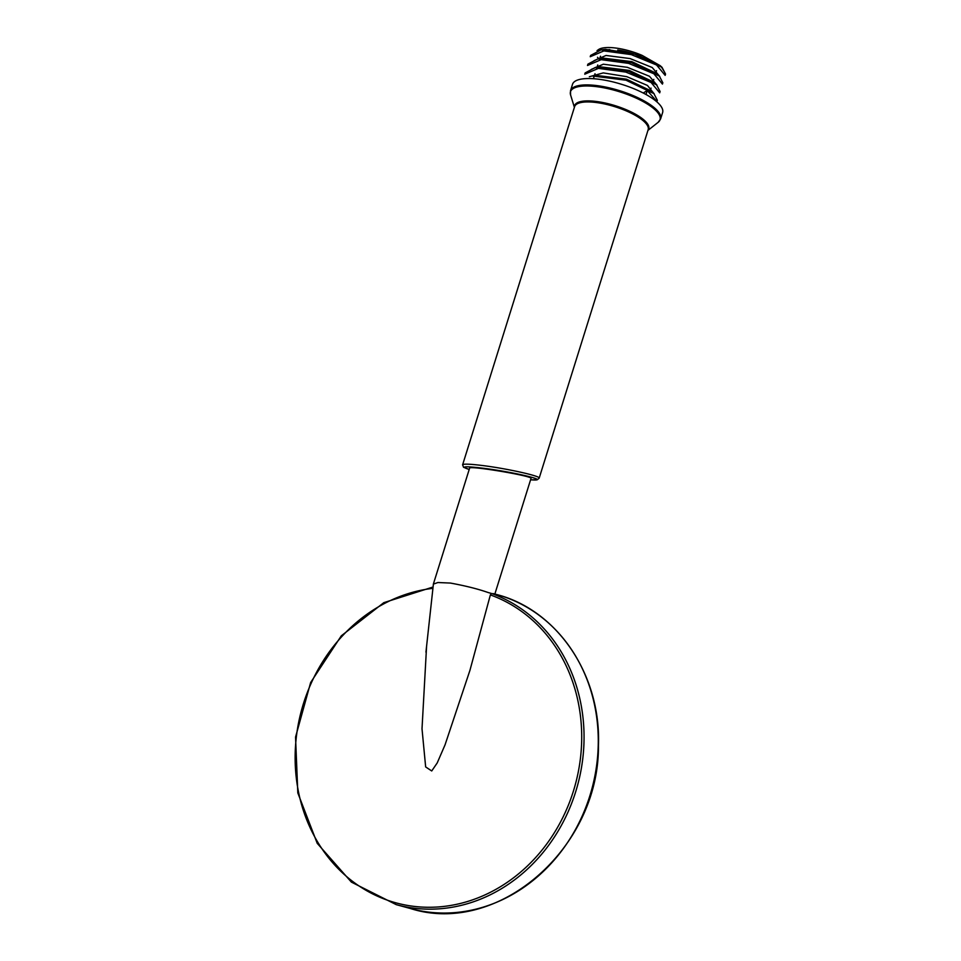 <?xml version="1.0" encoding="UTF-8"?>
<svg xmlns="http://www.w3.org/2000/svg" width="961" height="961" viewBox="0 0 961 961"><rect width="100%" height="100%" fill="white"/><g stroke="black" fill="none" stroke-linecap="round" stroke-linejoin="round"><path stroke-width="1.44" d="M660.627 118.876L662.622 112.533A47.209 14.679 -162.6 0 0 621.947 84.424A47.209 14.679 -162.6 0 0 572.504 84.34L570.522 90.694A47.209 14.679 17.4 0 1 597.057 85.625A47.209 14.679 17.4 0 1 660.627 118.876L658.165 122.311A46.909 14.583 -162.6 0 0 645.203 102.743A46.909 14.583 -162.6 0 0 596.877 86.694A46.909 14.583 -162.6 0 0 570.582 94.923L570.522 90.694M590.691 55.402L601.069 49.864L634.224 54.008L662.033 67.366L665.541 74.033L665.156 75.366L656.567 65.012L631.281 54.609L603.88 50.909L590.234 56.723L590.643 55.39M662.85 82.754L662.429 84.1L653.84 73.745L628.554 63.354L601.166 59.678L587.519 65.48M585.201 72.892L595.604 67.342L628.77 71.498L656.555 84.856L660.099 91.511L659.69 92.845L651.09 82.49L625.803 72.087L598.415 68.387L584.756 74.201L585.177 72.88M657.372 100.244L656.952 101.578L647.246 90.538L646.008 94.49M592.937 76.063L626.019 80.207L653.888 93.601L657.336 100.232M587.495 65.468L587.916 64.135L598.379 58.597L631.485 62.729L659.354 76.111L662.814 82.742M660.099 65.624L642.176 55.414A33.719 10.487 17.4 0 0 598.247 49.78L597.045 50.633M597.49 57.264L598.583 58.561M598.835 58.825L599.472 59.45M664.255 71.619L661.216 66.669M609.755 49.6A28.902 8.985 -162.6 0 0 603.52 50.933M649.888 61.396A28.902 8.985 -162.6 0 0 617.707 50.008M462.589 464.92L462.601 464.788C463.502 463.743 470.217 464.007 482.722 465.556C507.06 468.572 540.959 476.139 539.169 478.158L539.097 478.278M530.58 479.803C553.007 481.485 514.724 472.139 483.167 468.235C464.343 466.013 459.682 466.421 469.208 469.461L463.514 467.262L462.625 464.776L574.606 106.671A38.536 11.988 -162.6 0 1 614.968 106.731A38.536 11.988 -162.6 0 1 648.17 129.675L539.169 478.158M494.819 594.15L531.013 478.434C533.307 476.067 468.956 465.28 469.617 468.151L433.351 584.12L437.928 582.522L450.433 583.063C465.424 585.814 477.977 588.961 488.104 592.517L491.491 593.478C495.239 594.366 495.816 594.403 493.221 593.574M433.075 587.003L383.823 602.655L341.299 635.834L310.643 682.526L295.544 737.099L297.814 792.933L317.202 843.302L351.39 882.114L396.244 904.649A162.817 143.309 105.3 0 0 575.999 790.735A162.817 143.309 105.3 0 0 491.479 593.466L490.374 594.907L469.929 670.37L445.039 744.871L437.195 762.962L431.729 770.962L425.651 766.926L422.011 728.774L426.588 646.164M589.357 76.724L603.28 72.904L626.812 76.676L647.45 85.445L654.285 93.974M591.315 69.396L603.34 64.207L627.329 67.318L649.468 76.279L657 85.193M594.042 60.675L606.031 55.462L630.044 58.561L652.207 67.51L659.751 76.436M642.176 55.414L605.442 49.323L601.093 49.852M656.075 73.18L631.845 61.636L602.727 58.056L598.367 58.597M656.651 84.868L653.372 81.949L629.143 70.393L599.964 66.802L595.64 67.33M650.609 90.706L626.392 79.126L597.237 75.535L592.913 76.075M643.245 93.013L647.246 90.538M574.45 107.164A38.836 12.073 17.4 0 1 596.445 101.482A38.836 12.073 17.4 0 1 635.257 114.083A38.836 12.073 17.4 0 1 648.014 130.167M494.855 594.018L496.585 594.499A162.817 143.309 105.3 0 1 591.736 789.425A162.817 143.309 105.3 0 1 410.467 908.541L396.244 904.649M490.374 594.907A161.16 141.856 105.3 0 1 542.472 849.524A161.16 141.856 105.3 0 1 307.916 822.724A161.16 141.856 105.3 0 1 432.93 588.348M649.816 92.148L650.225 90.814M650.333 90.466L651.077 88.112M652.543 83.427L652.963 82.093M653.072 81.721L653.804 79.367M655.282 74.67L655.702 73.336M655.81 72.964L656.543 70.621M593.442 78.73L594.27 76.063M594.33 75.895L595.015 73.709M596.637 68.507L597.009 67.318M597.057 67.162L597.754 64.952M599.364 59.786L599.748 58.585M599.796 58.417L600.481 56.218M647.954 130.372L658.165 122.311M574.39 107.356L570.582 94.923M539.133 478.158L537.379 479.707L530.58 479.815M496.585 594.499C557.38 609.995 601.214 675.115 598.451 745.568C599.28 848.359 497.906 936.422 410.467 908.541M433.375 584.264L425.939 652.135M593.994 76.952L593.309 76.339M596.733 68.207L596.036 67.582M653.912 93.613L650.645 90.694M659.378 76.135L656.099 73.204M662.117 67.402L660.111 65.612"/></g></svg>
